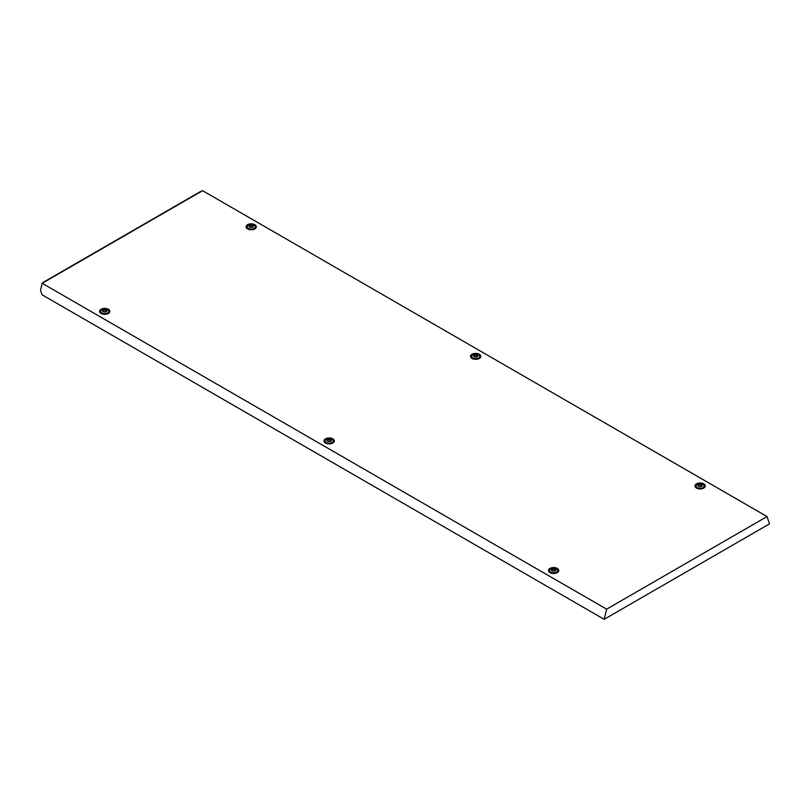 <?xml version="1.0" encoding="UTF-8"?>
<svg xmlns="http://www.w3.org/2000/svg" width="810" height="810" viewBox="0 0 810 810"><rect width="100%" height="100%" fill="white"/><g stroke="black" fill="none" stroke-linecap="round" stroke-linejoin="round"><path stroke-width="1.21" d="M699.627 484.37L698.301 485.149L698.736 486.051L700.599 486.456L701.926 485.666L701.49 484.775L699.627 484.37M701.47 484.957L699.627 484.643L698.443 485.322M701.622 484.542A2.136 1.235 180 0 1 701.622 486.283A2.136 1.235 180 0 1 698.605 486.283A2.136 1.235 180 0 1 698.605 484.542A2.136 1.235 180 0 1 701.622 484.542M702.948 484.319A4.01 2.319 180 0 1 704.123 485.959A4.01 2.319 180 0 1 701.652 488.096A4.01 2.319 180 0 1 697.278 487.59A4.01 2.319 180 0 1 696.104 485.959A4.01 2.319 180 0 1 698.574 483.823A4.01 2.319 180 0 1 702.948 484.319M704.123 485.959L704.123 487.59A4.01 2.319 180 0 1 704.103 487.833M696.124 487.833A4.01 2.319 180 0 1 696.104 487.59L696.104 485.959M701.784 485.777L701.48 485.139M325.539 443.04A5.143 2.967 180 0 1 324.354 441.976A5.143 2.967 180 0 1 326.4 438.443A5.143 2.967 180 0 1 332.809 438.848A5.143 2.967 180 0 1 333.993 441.976A5.143 2.967 180 0 1 325.539 443.04M325.023 442.695A4.151 2.4 180 0 1 325.164 441.956M472.027 358.466A5.143 2.967 180 0 1 470.843 357.402A5.143 2.967 180 0 1 472.888 353.869A5.143 2.967 180 0 1 479.297 354.274A5.143 2.967 180 0 1 480.482 357.402A5.143 2.967 180 0 1 472.027 358.466M471.511 358.121A4.151 2.4 180 0 1 471.653 357.382M247.577 228.886A5.143 2.967 180 0 1 246.392 227.812A5.143 2.967 180 0 1 248.437 224.289A5.143 2.967 180 0 1 254.846 224.684A5.143 2.967 180 0 1 256.031 227.812A5.143 2.967 180 0 1 247.577 228.886M247.06 228.531A4.151 2.4 180 0 1 247.202 227.792M101.088 313.46A5.143 2.967 180 0 1 99.903 312.387A5.143 2.967 180 0 1 101.949 308.863A5.143 2.967 180 0 1 108.358 309.258A5.143 2.967 180 0 1 109.542 312.387A5.143 2.967 180 0 1 101.088 313.46M100.572 313.106A4.151 2.4 180 0 1 100.713 312.366M549.99 572.629A5.143 2.967 180 0 1 548.805 571.556A5.143 2.967 180 0 1 550.851 568.033A5.143 2.967 180 0 1 557.26 568.428A5.143 2.967 180 0 1 558.444 571.556A5.143 2.967 180 0 1 549.99 572.629M549.484 572.285A4.151 2.4 180 0 1 549.615 571.536M696.478 488.055A5.143 2.967 180 0 1 695.294 486.992A5.143 2.967 180 0 1 697.339 483.459A5.143 2.967 180 0 1 703.748 483.864A5.143 2.967 180 0 1 704.933 486.992A5.143 2.967 180 0 1 696.478 488.055M695.962 487.711A4.151 2.4 180 0 1 696.104 486.972M43.213 282.7L42.191 283.298L606.629 609.171L767.04 516.557L202.601 190.684L201.579 191.271A1.033 0.597 60 0 0 201.062 191.221L42.697 282.649A1.033 0.597 60 0 1 43.213 282.7L201.579 191.271M606.629 609.171L604.169 619.316L42.1 294.81L40.5 290.274L42.191 283.298M604.169 619.316L769.5 523.867L767.04 516.557M704.123 486.972A4.151 2.4 180 0 1 704.265 487.711M557.634 571.536A4.151 2.4 180 0 1 557.776 572.285M108.732 312.366A4.151 2.4 180 0 1 108.874 313.106M255.221 227.792A4.151 2.4 180 0 1 255.363 228.531M479.672 357.382A4.151 2.4 180 0 1 479.814 358.121M333.183 441.956A4.151 2.4 180 0 1 333.325 442.695M553.149 568.944L551.812 569.724L552.248 570.625L554.111 571.03L555.437 570.24L555.012 569.339L553.149 568.944M554.992 569.531L553.149 569.217L551.954 569.896M555.144 569.106A2.136 1.235 180 0 1 555.144 570.858A2.136 1.235 180 0 1 552.116 570.858A2.136 1.235 180 0 1 552.116 569.106A2.136 1.235 180 0 1 555.144 569.106M556.46 568.893A4.01 2.319 180 0 1 557.634 570.534A4.01 2.319 180 0 1 555.164 572.67A4.01 2.319 180 0 1 550.79 572.164A4.01 2.319 180 0 1 549.615 570.534A4.01 2.319 180 0 1 552.096 568.387A4.01 2.319 180 0 1 556.46 568.893M557.634 570.534L557.634 572.164A4.01 2.319 180 0 1 557.614 572.397M549.636 572.397A4.01 2.319 180 0 1 549.615 572.164L549.615 570.534M555.306 570.341L555.002 569.713M104.237 309.764L102.91 310.554L103.346 311.455L105.209 311.85L106.535 311.07L106.1 310.169L104.237 309.764M106.09 310.362L104.237 310.038L103.052 310.726M106.231 309.936A2.136 1.235 180 0 1 106.231 311.688A2.136 1.235 180 0 1 103.214 311.688A2.136 1.235 180 0 1 103.214 309.936A2.136 1.235 180 0 1 106.231 309.936M107.558 309.724A4.01 2.319 180 0 1 108.732 311.354A4.01 2.319 180 0 1 106.262 313.5A4.01 2.319 180 0 1 101.888 312.994A4.01 2.319 180 0 1 100.713 311.354A4.01 2.319 180 0 1 103.194 309.217A4.01 2.319 180 0 1 107.558 309.724M108.732 311.354L108.732 312.994A4.01 2.319 180 0 1 108.712 313.227M100.734 313.227A4.01 2.319 180 0 1 100.713 312.994L100.713 311.354M106.393 311.172L106.1 310.544M250.725 225.2L249.399 225.98L249.834 226.881L251.697 227.286L253.024 226.496L252.588 225.595L250.725 225.2M252.568 225.787L250.725 225.464L249.531 226.152M252.72 225.362A2.136 1.235 180 0 1 252.72 227.114A2.136 1.235 180 0 1 249.693 227.114A2.136 1.235 180 0 1 249.693 225.362A2.136 1.235 180 0 1 252.72 225.362M254.046 225.15A4.01 2.319 180 0 1 255.221 226.78A4.01 2.319 180 0 1 252.74 228.926A4.01 2.319 180 0 1 248.376 228.42A4.01 2.319 180 0 1 247.202 226.78A4.01 2.319 180 0 1 249.672 224.643A4.01 2.319 180 0 1 254.046 225.15M255.221 226.78L255.221 228.42A4.01 2.319 180 0 1 255.201 228.653M247.222 228.653A4.01 2.319 180 0 1 247.202 228.42L247.202 226.78M252.882 226.597L252.578 225.97M475.176 354.78L473.85 355.57L474.285 356.471L476.148 356.866L477.475 356.086L477.039 355.185L475.176 354.78M477.019 355.367L475.176 355.053L473.992 355.742M477.171 354.952A2.136 1.235 180 0 1 477.171 356.694A2.136 1.235 180 0 1 474.154 356.694A2.136 1.235 180 0 1 474.154 354.952A2.136 1.235 180 0 1 477.171 354.952M478.497 354.729A4.01 2.319 180 0 1 479.672 356.37A4.01 2.319 180 0 1 477.191 358.506A4.01 2.319 180 0 1 472.827 358.01A4.01 2.319 180 0 1 471.653 356.37A4.01 2.319 180 0 1 474.123 354.233A4.01 2.319 180 0 1 478.497 354.729M479.672 356.37L479.672 358.01A4.01 2.319 180 0 1 479.652 358.243M471.673 358.243A4.01 2.319 180 0 1 471.653 358.01L471.653 356.37M477.333 356.187L477.029 355.56M328.688 439.354L327.361 440.144L327.797 441.035L329.66 441.44L330.986 440.66L330.551 439.759L328.688 439.354M330.541 439.941L328.688 439.627L327.503 440.306M330.693 439.526A2.136 1.235 180 0 1 330.693 441.268A2.136 1.235 180 0 1 327.665 441.268A2.136 1.235 180 0 1 327.665 439.526A2.136 1.235 180 0 1 330.693 439.526M332.009 439.303A4.01 2.319 180 0 1 333.183 440.944A4.01 2.319 180 0 1 330.713 443.08A4.01 2.319 180 0 1 326.339 442.584A4.01 2.319 180 0 1 325.164 440.944A4.01 2.319 180 0 1 327.645 438.807A4.01 2.319 180 0 1 332.009 439.303M333.183 440.944L333.183 442.584A4.01 2.319 180 0 1 333.163 442.817M325.185 442.817A4.01 2.319 180 0 1 325.164 442.584L325.164 440.944M330.855 440.761L330.551 440.134"/></g></svg>
